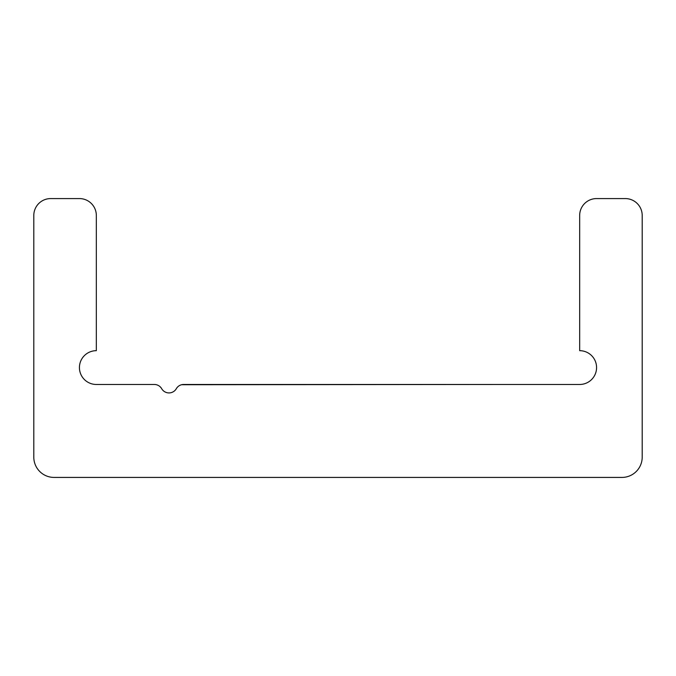 <?xml version="1.0" encoding="UTF-8"?>
<svg xmlns="http://www.w3.org/2000/svg" width="676" height="676" viewBox="0 0 676 676"><rect width="100%" height="100%" fill="white"/><g stroke="black" fill="none" stroke-linecap="round" stroke-linejoin="round"><path stroke-width="1.01" d="M498.55 384.475L579.67 384.475A16.9 16.9 0 0 0 596.57 367.575A16.9 16.9 0 0 0 579.67 350.675L579.67 215.475A16.9 16.9 0 0 1 596.57 198.575L625.3 198.575A16.9 16.9 0 0 1 642.2 215.475L642.2 457.145A20.28 20.28 0 0 1 621.92 477.425L54.08 477.425A20.28 20.28 0 0 1 33.8 457.145L33.8 215.475A16.9 16.9 0 0 1 50.7 198.575L79.43 198.575A16.9 16.9 0 0 1 96.33 215.475L96.33 350.675A16.9 16.9 0 0 0 79.43 367.575A16.9 16.9 0 0 0 96.33 384.475L154.365 384.475A8.45 8.45 0 0 1 161.682 388.7A8.45 8.45 0 0 0 176.318 388.7A8.45 8.45 0 0 1 183.635 384.475L498.55 384.475L181.624 384.72"/></g></svg>

